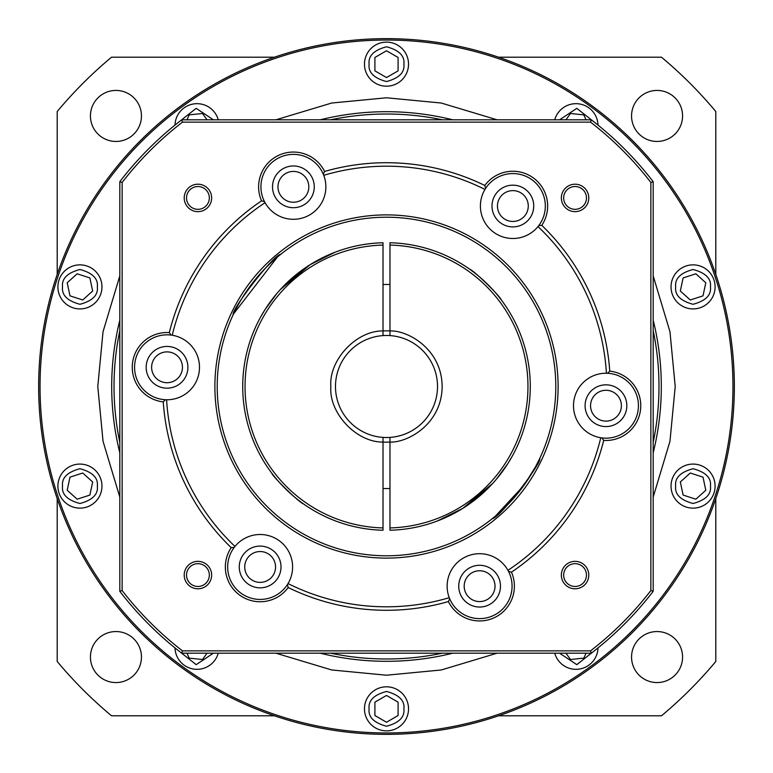 <?xml version="1.0" encoding="UTF-8"?>
<svg xmlns="http://www.w3.org/2000/svg" width="773" height="773" viewBox="0 0 773 773"><rect width="100%" height="100%" fill="white"/><g stroke="black" fill="none" stroke-linecap="round" stroke-linejoin="round"><path stroke-width="1.16" d="M141.449 657.06A25.509 25.509 0 0 1 115.94 682.569A25.509 25.509 0 0 1 90.431 657.06A25.509 25.509 0 0 1 115.94 631.551A25.509 25.509 0 0 1 141.449 657.06M141.449 115.94A25.509 25.509 0 0 1 115.94 141.449A25.509 25.509 0 0 1 90.431 115.94A25.509 25.509 0 0 1 115.94 90.431A25.509 25.509 0 0 1 141.449 115.94M682.569 115.94A25.509 25.509 0 0 1 657.06 141.449A25.509 25.509 0 0 1 631.551 115.94A25.509 25.509 0 0 1 657.06 90.431A25.509 25.509 0 0 1 682.569 115.94M682.569 657.06A25.509 25.509 0 0 1 657.06 682.569A25.509 25.509 0 0 1 631.551 657.06A25.509 25.509 0 0 1 657.06 631.551A25.509 25.509 0 0 1 682.569 657.06M57.202 498.585L57.202 661.485A429.015 429.015 0 0 0 111.515 715.798L274.415 715.798M274.415 57.202L111.515 57.202A429.015 429.015 0 0 0 57.202 111.515L57.202 274.415M715.798 274.415L715.798 111.515A429.015 429.015 0 0 0 661.485 57.202L498.585 57.202M498.585 715.798L661.485 715.798A429.015 429.015 0 0 0 715.798 661.485L715.798 498.585M119.815 497.116L103.031 441.267L97.785 386.5L103.031 331.733L119.815 275.884M275.884 119.815L331.733 103.022L386.5 97.785L441.267 103.031L497.116 119.815M653.185 275.884L669.969 331.733L675.216 386.5L669.969 441.267L653.185 497.116M408.531 64.159A22.031 22.031 0 0 1 386.5 86.19A22.031 22.031 0 0 1 364.469 64.159A22.031 22.031 0 0 1 386.5 42.129A22.031 22.031 0 0 1 408.531 64.159A22.031 22.031 0 0 0 386.5 42.129A22.031 22.031 0 0 0 364.469 64.159M101.968 286.889A22.031 22.031 0 0 1 79.938 308.92A22.031 22.031 0 0 1 57.907 286.889A22.031 22.031 0 0 1 79.938 264.859A22.031 22.031 0 0 1 101.968 286.889A22.031 22.031 0 0 0 79.938 264.859A22.031 22.031 0 0 0 57.907 286.889M101.968 486.111A22.031 22.031 0 0 1 79.938 508.141A22.031 22.031 0 0 1 57.907 486.111A22.031 22.031 0 0 1 79.938 464.08A22.031 22.031 0 0 1 101.968 486.111A22.031 22.031 0 0 0 79.938 464.08A22.031 22.031 0 0 0 57.907 486.111M218.257 653.185A22.031 22.031 0 0 1 175.007 647.919M408.531 708.841A22.031 22.031 0 0 1 386.5 730.871A22.031 22.031 0 0 1 364.469 708.841A22.031 22.031 0 0 1 386.5 686.811A22.031 22.031 0 0 1 408.531 708.841A22.031 22.031 0 0 0 386.5 686.811A22.031 22.031 0 0 0 364.469 708.841M597.993 647.919A22.031 22.031 0 0 1 554.743 653.185M715.093 486.111A22.031 22.031 0 0 1 693.062 508.141A22.031 22.031 0 0 1 671.032 486.111A22.031 22.031 0 0 1 693.062 464.08A22.031 22.031 0 0 1 715.093 486.111A22.031 22.031 0 0 0 693.062 464.08A22.031 22.031 0 0 0 671.032 486.111M715.093 286.889A22.031 22.031 0 0 1 693.062 308.92A22.031 22.031 0 0 1 671.032 286.889A22.031 22.031 0 0 1 693.062 264.859A22.031 22.031 0 0 1 715.093 286.889A22.031 22.031 0 0 0 693.062 264.859A22.031 22.031 0 0 0 671.032 286.889M335.482 386.5A51.018 51.018 0 0 1 383.022 335.598L383.022 242.761A143.778 143.778 0 0 0 242.722 386.5A143.778 143.778 0 0 0 383.022 530.239L383.022 437.402A51.018 51.018 0 0 1 335.482 386.5A51.018 51.018 0 0 0 389.979 437.402L389.979 530.239A143.778 143.778 0 0 0 530.278 386.5A143.778 143.778 0 0 0 389.979 242.761L389.979 335.598A51.018 51.018 0 0 1 437.518 386.5A51.018 51.018 0 0 1 389.979 437.402L389.979 437.624M38.65 386.5A347.85 347.85 0 0 1 386.5 38.65A347.85 347.85 0 0 1 734.35 386.5A347.85 347.85 0 0 1 386.5 734.35A347.85 347.85 0 0 1 38.65 386.5M40.041 386.5A346.459 346.459 0 0 1 386.5 40.041A346.459 346.459 0 0 1 732.959 386.5A346.459 346.459 0 0 1 386.5 732.959A346.459 346.459 0 0 1 40.041 386.5M119.815 452.794A274.801 274.801 0 0 1 119.815 320.206M320.206 119.815A274.801 274.801 0 0 1 452.794 119.815M653.185 320.206A274.801 274.801 0 0 1 653.185 452.794M119.815 442.407A272.483 272.483 0 0 1 119.815 330.593M330.593 119.815A272.483 272.483 0 0 1 442.407 119.815M653.185 330.593A272.483 272.483 0 0 1 653.185 442.407M182.447 367.301A15.412 15.412 0 0 1 167.036 382.712A15.412 15.412 0 0 1 151.614 367.301A15.412 15.412 0 0 1 167.036 351.889A15.412 15.412 0 0 1 182.447 367.301M275.555 566.967A15.412 15.412 0 0 1 260.134 582.378A15.412 15.412 0 0 1 244.722 566.967A15.412 15.412 0 0 1 260.134 551.545A15.412 15.412 0 0 1 275.555 566.967M495.02 586.166A15.412 15.412 0 0 1 479.608 601.578A15.412 15.412 0 0 1 464.187 586.166A15.412 15.412 0 0 1 479.608 570.754A15.412 15.412 0 0 1 495.02 586.166M621.386 405.699A15.412 15.412 0 0 1 605.964 421.111A15.412 15.412 0 0 1 590.553 405.699A15.412 15.412 0 0 1 605.964 390.288A15.412 15.412 0 0 1 621.386 405.699M528.278 206.033A15.412 15.412 0 0 1 512.866 221.455A15.412 15.412 0 0 1 497.445 206.033A15.412 15.412 0 0 1 512.866 190.622A15.412 15.412 0 0 1 528.278 206.033M308.814 186.834A15.412 15.412 0 0 1 293.392 202.246A15.412 15.412 0 0 1 277.98 186.834A15.412 15.412 0 0 1 293.392 171.422A15.412 15.412 0 0 1 308.814 186.834M389.979 284.522A102.036 102.036 0 0 0 383.022 284.522M303.567 503.948C299.286 502.808 272.241 476.168 271.748 473.124C272.241 476.178 299.286 502.798 303.567 503.948M442.61 518.876L458.621 510.876M462.795 508.363L489.067 487.251M496.218 479.415L507.977 463.423L512.325 456.07L507.967 463.423L496.208 479.434M492.73 483.386L462.776 508.373L437.305 521.002M469.433 269.052C473.714 270.192 500.759 296.832 501.252 299.876C500.759 296.822 473.714 270.202 469.433 269.052M383.022 245.08A141.459 141.459 0 0 0 245.041 386.5A141.459 141.459 0 0 0 383.022 527.92M276.782 293.585L265.023 309.577L260.675 316.93L265.033 309.577L276.792 293.566M280.27 289.614L310.224 264.627L335.028 252.249M497.116 653.185L441.267 669.978L386.5 675.216L331.733 669.969L275.884 653.185M175.007 125.081A22.031 22.031 0 0 1 218.257 119.815A22.031 22.031 0 0 0 175.007 125.081M554.743 119.815A22.031 22.031 0 0 1 597.993 125.081A22.031 22.031 0 0 0 554.743 119.815M386.5 77.551L374.905 70.855L374.905 57.463L386.5 50.767L398.095 57.463L398.095 70.855L386.5 77.551M186.969 119.815L189.163 114.887L202.478 113.486L207.077 119.815M92.673 291.025L82.721 299.992L69.985 295.846L67.203 282.754L77.155 273.797L89.881 277.932L92.673 291.025M92.673 481.975L89.881 495.068L77.155 499.203L67.203 490.246L69.985 477.154L82.721 473.008L92.673 481.975M207.077 653.185L202.478 659.514L189.163 658.113L186.969 653.185M386.5 695.449L398.095 702.145L398.095 715.537L386.5 722.233L374.905 715.537L374.905 702.145L386.5 695.449M586.031 653.185L583.837 658.113L570.522 659.514L565.923 653.185M680.327 481.975L690.279 473.008L703.015 477.154L705.797 490.246L695.845 499.203L683.119 495.068L680.327 481.975M680.327 291.025L683.119 277.932L695.845 273.797L705.797 282.754L703.015 295.846L690.279 299.992L680.327 291.025M565.923 119.815L570.522 113.486L583.837 114.887L586.031 119.815M452.794 653.185A274.801 274.801 0 0 1 320.206 653.185M442.407 653.185A272.483 272.483 0 0 1 330.593 653.185M383.022 488.478A102.036 102.036 0 0 0 389.979 488.478M330.39 254.124L314.379 262.124M310.205 264.637L283.933 285.749M383.022 335.598A51.018 51.018 0 0 1 437.518 386.5A51.018 51.018 0 0 1 389.979 437.402M383.022 330.95A55.656 55.656 0 0 1 389.979 330.95C406.743 330.032 441.798 348.227 442.156 386.5C441.798 424.773 406.743 442.968 389.979 442.05A55.656 55.656 0 0 1 383.022 442.05C356.469 442.533 328.699 412.975 330.844 386.5C328.699 360.025 356.469 330.467 383.022 330.95M389.979 527.92A141.459 141.459 0 0 0 527.959 386.5A141.459 141.459 0 0 0 389.979 245.08M280.734 254.317C273.594 254.452 230.586 310.63 233.233 314.611M233.591 313.857L277.459 257.003M217.213 386.5A169.287 169.287 0 0 1 386.5 217.213A169.287 169.287 0 0 1 555.787 386.5A169.287 169.287 0 0 1 386.5 555.787A169.287 169.287 0 0 1 217.213 386.5M214.894 386.5A171.606 171.606 0 0 1 386.5 214.894A171.606 171.606 0 0 1 558.106 386.5A171.606 171.606 0 0 1 386.5 558.106A171.606 171.606 0 0 1 214.894 386.5M492.266 518.683C499.406 518.548 542.414 462.37 539.767 458.389L535.467 466.921L524.036 485.202L495.541 515.997M507.938 570.31L508.489 571.334A32.466 32.466 0 0 1 486.033 617.985A32.466 32.466 0 0 1 449.683 598.756L448.408 601.549A223.784 223.784 0 0 1 288.194 587.528L287.421 584.562A32.466 32.466 0 0 1 227.668 566.967A32.466 32.466 0 0 1 234.267 547.352L234.992 546.434A220.305 220.305 0 0 1 166.591 399.767A32.466 32.466 0 0 0 199.502 367.301A32.466 32.466 0 0 0 172.234 335.25A220.305 220.305 0 0 1 265.062 202.69A32.466 32.466 0 0 0 325.858 186.834A32.466 32.466 0 0 0 323.752 175.316A220.305 220.305 0 0 1 484.971 189.424A32.466 32.466 0 0 0 501.967 236.615A32.466 32.466 0 0 0 538.008 226.566A220.305 220.305 0 0 1 606.409 373.233A32.466 32.466 0 0 0 573.498 405.699A32.466 32.466 0 0 0 600.766 437.75A220.305 220.305 0 0 1 507.938 570.31A32.466 32.466 0 0 0 447.142 586.166A32.466 32.466 0 0 0 449.248 597.684A220.305 220.305 0 0 1 288.029 583.576A32.466 32.466 0 0 0 271.033 536.385A32.466 32.466 0 0 0 234.992 546.434M600.766 437.75L601.916 437.914A32.466 32.466 0 0 0 638.43 405.699A32.466 32.466 0 0 0 607.568 373.272L606.409 373.233M538.008 226.566L538.733 225.648A32.466 32.466 0 0 0 522.036 174.891A32.466 32.466 0 0 0 485.579 188.438L484.971 189.424M288.194 587.528A34.785 34.785 0 0 1 225.349 566.967A34.785 34.785 0 0 1 231.214 547.642A223.784 223.784 0 0 1 163.248 401.873L165.432 399.728A32.466 32.466 0 0 1 134.57 367.301A32.466 32.466 0 0 1 171.084 335.086L169.306 332.593A223.784 223.784 0 0 1 261.554 200.845L264.511 201.666A32.466 32.466 0 0 1 286.967 155.015A32.466 32.466 0 0 1 323.317 174.244L323.752 175.316M171.084 335.086L172.234 335.25M261.554 200.845A34.785 34.785 0 0 1 285.498 152.957A34.785 34.785 0 0 1 324.592 171.451A223.784 223.784 0 0 1 484.806 185.472A34.785 34.785 0 0 1 532.81 177.539A34.785 34.785 0 0 1 541.786 225.358A223.784 223.784 0 0 1 609.752 371.127A34.785 34.785 0 0 1 640.624 408.733A34.785 34.785 0 0 1 603.694 440.407A223.784 223.784 0 0 1 511.446 572.155A34.785 34.785 0 0 1 494.305 617.695A34.785 34.785 0 0 1 448.408 601.549M163.248 401.873A34.785 34.785 0 0 1 132.251 367.301A34.785 34.785 0 0 1 169.306 332.593M146.165 367.301A20.871 20.871 0 0 1 167.036 346.43A20.871 20.871 0 0 1 187.907 367.301A20.871 20.871 0 0 1 167.036 388.172A20.871 20.871 0 0 1 146.165 367.301M272.521 186.834A20.871 20.871 0 0 1 293.392 165.963A20.871 20.871 0 0 1 314.263 186.834A20.871 20.871 0 0 1 293.392 207.705A20.871 20.871 0 0 1 272.521 186.834M491.995 206.033A20.871 20.871 0 0 1 512.866 185.162A20.871 20.871 0 0 1 533.737 206.033A20.871 20.871 0 0 1 512.866 226.904A20.871 20.871 0 0 1 491.995 206.033M585.093 405.699A20.871 20.871 0 0 1 605.964 384.828A20.871 20.871 0 0 1 626.835 405.699A20.871 20.871 0 0 1 605.964 426.57A20.871 20.871 0 0 1 585.093 405.699M458.737 586.166A20.871 20.871 0 0 1 479.608 565.295A20.871 20.871 0 0 1 500.479 586.166A20.871 20.871 0 0 1 479.608 607.037A20.871 20.871 0 0 1 458.737 586.166M239.263 566.967A20.871 20.871 0 0 1 260.134 546.096A20.871 20.871 0 0 1 281.005 566.967A20.871 20.871 0 0 1 260.134 587.838A20.871 20.871 0 0 1 239.263 566.967M588.794 575.073A13.721 13.721 0 0 0 575.073 561.353A13.721 13.721 0 0 0 561.353 575.073A13.721 13.721 0 0 0 575.073 588.794A13.721 13.721 0 0 0 588.794 575.073M586.475 575.073A11.402 11.402 0 0 0 575.073 563.672A11.402 11.402 0 0 0 563.672 575.073A11.402 11.402 0 0 0 575.073 586.475A11.402 11.402 0 0 0 586.475 575.073M211.647 197.927A13.721 13.721 0 0 0 197.927 184.206A13.721 13.721 0 0 0 184.206 197.927A13.721 13.721 0 0 0 197.927 211.647A13.721 13.721 0 0 0 211.647 197.927M209.328 197.927A11.402 11.402 0 0 0 197.927 186.525A11.402 11.402 0 0 0 186.525 197.927A11.402 11.402 0 0 0 197.927 209.328A11.402 11.402 0 0 0 209.328 197.927M588.794 197.927A13.721 13.721 0 0 0 575.073 184.206A13.721 13.721 0 0 0 561.353 197.927A13.721 13.721 0 0 0 575.073 211.647A13.721 13.721 0 0 0 588.794 197.927M586.475 197.927A11.402 11.402 0 0 0 575.073 186.525A11.402 11.402 0 0 0 563.672 197.927A11.402 11.402 0 0 0 575.073 209.328A11.402 11.402 0 0 0 586.475 197.927M211.647 575.073A13.721 13.721 0 0 0 197.927 561.353A13.721 13.721 0 0 0 184.206 575.073A13.721 13.721 0 0 0 197.927 588.794A13.721 13.721 0 0 0 211.647 575.073M209.328 575.073A11.402 11.402 0 0 0 197.927 563.672A11.402 11.402 0 0 0 186.525 575.073A11.402 11.402 0 0 0 197.927 586.475A11.402 11.402 0 0 0 209.328 575.073M287.421 584.562L288.029 583.576M449.683 598.756L449.248 597.684M264.511 201.666L265.062 202.69M165.432 399.728L166.591 399.767M650.866 590.524L653.185 591.306L653.185 181.694L650.866 182.476L650.866 590.524A333.936 333.936 0 0 1 590.524 650.866L182.476 650.866A333.936 333.936 0 0 1 122.134 590.524L122.134 182.476A333.936 333.936 0 0 1 182.476 122.134L590.524 122.134A333.936 333.936 0 0 1 650.866 182.476M122.134 182.476L119.815 181.694L119.815 591.306L122.134 590.524M231.214 547.642L234.267 547.352M508.489 571.334L511.446 572.155M601.916 437.914L603.694 440.407M607.568 373.272L609.752 371.127M538.733 225.648L541.786 225.358M485.579 188.438L484.806 185.472M323.317 174.244L324.592 171.451M119.815 181.694A336.255 336.255 0 0 1 181.694 119.815L591.306 119.815A336.255 336.255 0 0 1 653.185 181.694M653.185 591.306A336.255 336.255 0 0 1 591.306 653.185L181.694 653.185A336.255 336.255 0 0 1 119.815 591.306M591.306 119.815L590.524 122.134M590.524 650.866L591.306 653.185M181.694 653.185L182.476 650.866M182.476 122.134L181.694 119.815M403.893 64.159C404.878 72.382 399.081 78.179 386.5 81.552C373.919 78.179 368.122 72.382 369.108 64.159C368.122 55.936 373.919 50.139 386.5 46.767C399.081 50.139 404.878 55.936 403.893 64.159M97.33 286.889C98.316 295.112 92.518 300.91 79.938 304.282C67.348 300.91 61.55 295.112 62.545 286.889C61.55 278.666 67.348 272.869 79.938 269.497C92.518 272.869 98.316 278.666 97.33 286.889M97.33 486.111C98.316 494.334 92.518 500.131 79.938 503.503C67.348 500.131 61.55 494.334 62.545 486.111C61.55 477.888 67.348 472.09 79.938 468.718C92.518 472.09 98.316 477.888 97.33 486.111M213.396 653.185L196.187 664.654L180.331 652.132M403.893 708.841C404.878 717.064 399.081 722.861 386.5 726.234C373.919 722.861 368.122 717.064 369.108 708.841C368.122 700.618 373.919 694.821 386.5 691.449C399.081 694.821 404.878 700.618 403.893 708.841M592.669 652.132L576.813 664.654L559.604 653.185M710.455 486.111C711.45 494.334 705.652 500.131 693.062 503.503C680.482 500.131 674.684 494.334 675.67 486.111C674.684 477.888 680.482 472.09 693.062 468.718C705.652 472.09 711.45 477.888 710.455 486.111M710.455 286.889C711.45 295.112 705.652 300.91 693.062 304.282C680.482 300.91 674.684 295.112 675.67 286.889C674.684 278.666 680.482 272.869 693.062 269.497C705.652 272.869 711.45 278.666 710.455 286.889M180.331 120.868L196.187 108.346L213.396 119.815M559.604 119.815L576.813 108.346L592.669 120.868"/></g></svg>
